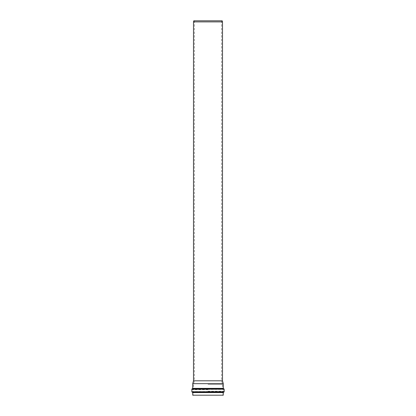 <?xml version="1.0" encoding="UTF-8"?>
<svg xmlns="http://www.w3.org/2000/svg" width="416" height="416" viewBox="0 0 416 416"><rect width="100%" height="100%" fill="white"/><g stroke="black" fill="none" stroke-linecap="round" stroke-linejoin="round"><path stroke-width="0.31" stroke-dasharray="2.08 1.56" d="M223.272 383.651L192.728 383.651M223.272 395.2L192.728 395.2M208 384.327L222.555 384.327L208 384.327M208 395.2L222.555 395.2L208 395.2M222.508 380.801L193.492 380.801M222.508 21.887L193.492 21.887M222.217 20.8L193.783 20.8M208 20.8L221.614 20.8L208 20.8M208 380.801L221.614 380.801L208 380.801M223.605 388.731L192.395 388.731M192.728 388.367L223.272 388.367M192.171 388.752L223.829 388.752M223.272 392.574L192.728 392.574M192.41 392.215L223.59 392.215M223.844 392.184L192.156 392.184M208 391.175L223.522 391.175L208 391.175M208 391.539L192.795 391.539L208 391.539M208 389.776L192.478 389.776L208 389.776M208 391.576L222.872 391.576L208 391.576M208 389.412L223.194 389.412L208 389.412M208 389.386L193.112 389.386L208 389.386M208 389.028L222.555 389.028L208 389.028M208 391.94L193.445 391.94L208 391.94M224.162 389.111L191.838 389.111M191.838 391.82L224.162 391.82M221.614 20.8L221.614 380.801L222.555 384.327L222.555 389.028L223.522 389.776L223.522 391.175L222.555 391.94L222.555 395.2M194.386 20.8L194.386 380.801L193.445 384.327L193.445 389.028L192.478 389.776L192.478 391.175L193.445 391.94L193.445 395.2"/><path stroke-width="0.62" d="M208 383.651L223.272 383.651L223.272 388.367L192.728 388.367L192.728 383.651L208 383.651M223.272 392.574L192.728 392.574L192.728 395.2L223.272 395.2L223.272 392.574L223.59 392.215L192.156 392.184L223.844 392.184L224.162 391.82L191.838 391.82L191.838 389.111L224.162 389.111L223.829 388.752L192.171 388.752L223.605 388.731L223.272 388.367M208 380.801L222.508 380.801L222.508 21.887L193.492 21.887L193.492 380.801L208 380.801M193.492 21.887L193.783 20.8L222.217 20.8L222.508 21.887M192.395 388.731L192.728 388.367M192.728 392.574L192.41 392.215M191.838 389.111L192.171 388.752M224.162 391.82L224.162 389.111M192.156 392.184L191.838 391.82M193.492 380.801L192.728 383.651M222.508 380.801L223.272 383.651"/></g></svg>
